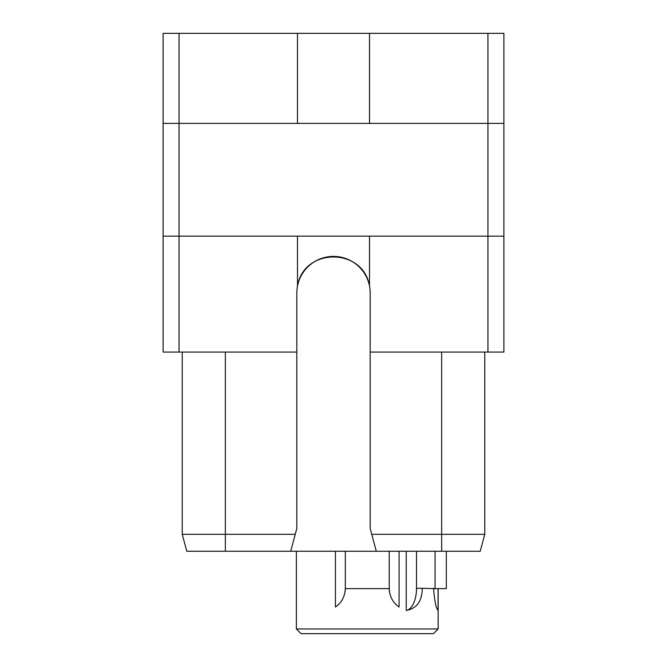 <?xml version="1.0" encoding="UTF-8"?>
<svg xmlns="http://www.w3.org/2000/svg" width="667" height="667" viewBox="0 0 667 667"><rect width="100%" height="100%" fill="white"/><g stroke="black" fill="none" stroke-linecap="round" stroke-linejoin="round"><path stroke-width="1" d="M487.936 33.35L163.115 33.35L163.115 123.387L179.064 123.387L179.064 352.068L296.815 352.068L296.815 528.464L290.704 551.267L376.296 551.267L370.185 528.464L370.185 352.068L503.885 352.068L503.885 33.35L487.936 33.35L487.936 123.387L503.885 123.387M179.064 352.068L163.115 352.068L163.115 123.387M163.115 236.151L503.885 236.151M370.185 352.068L370.185 293.096A36.685 36.685 0 0 0 369.51 286.085L369.51 236.151M179.064 33.35L179.064 123.387L487.936 123.387L487.936 352.068M296.815 352.068L296.815 293.096A36.685 36.685 0 0 1 369.51 286.085C363.323 247.299 303.677 247.299 297.49 286.085L297.49 236.151M441.654 352.068L441.654 534.317L371.761 534.317M441.654 551.267L441.654 534.317L484.759 534.317L480.215 551.267L376.296 551.267M225.346 551.267L186.785 551.267L182.241 534.317L225.346 534.317L225.346 551.267L290.704 551.267M295.239 534.317L225.346 534.317L225.346 352.068M182.241 352.068L182.241 534.317L186.785 551.267M484.759 352.068L484.759 534.317L480.215 551.267M297.49 33.35L297.49 123.387M369.51 33.35L369.51 123.387M296.365 551.267L296.365 628.948L438.161 628.948L438.161 588.636M389.503 591.971A22.736 22.736 0 0 1 389.211 588.294C389.47 596.256 392.755 602.509 399.083 607.045L399.083 551.267M345.022 591.971A22.736 22.736 0 0 0 345.314 588.294L345.314 551.267L345.314 588.294C345.056 596.256 341.771 602.509 335.443 607.045L335.443 551.267M435.067 551.267L435.067 588.636L422.261 588.294C422.161 601.134 416.817 608.521 406.228 610.438L406.228 551.267M433.517 588.294C434.592 601.134 436.101 608.521 438.044 610.438L438.044 588.636M438.161 628.948L433.467 633.65L301.059 633.65L296.365 628.948M345.314 588.636L389.211 588.636L389.211 551.267M435.067 588.636L446.315 588.636L446.315 551.267M416.508 551.267L416.508 588.294L422.261 588.294M406.228 610.438A22.203 11.097 90 0 0 416.508 588.294"/></g></svg>
